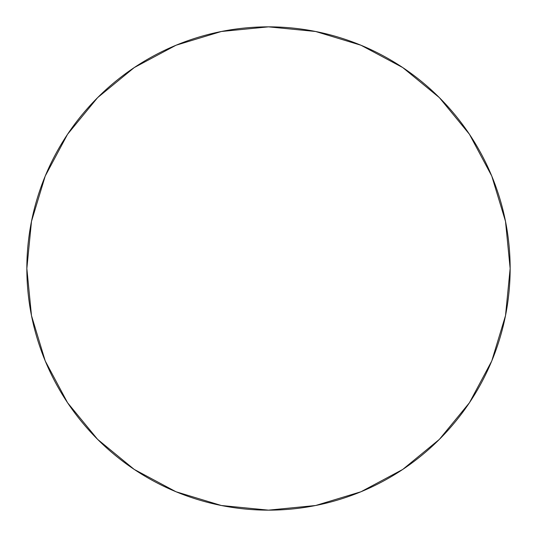 <?xml version="1.0" encoding="UTF-8"?>
<svg xmlns="http://www.w3.org/2000/svg" width="537" height="537" viewBox="0 0 537 537"><rect width="100%" height="100%" fill="white"/><g stroke="black" fill="none" stroke-linecap="round" stroke-linejoin="round"><path stroke-width="0.81" d="M402.757 67.575L439.373 97.627L402.757 67.575L360.978 45.242L315.642 31.495L268.5 26.85L221.358 31.495L176.022 45.242L134.243 67.575L97.627 97.627L67.575 134.243L45.242 176.022L31.495 221.358L26.85 268.5A241.65 241.65 0 0 1 268.5 26.85A241.65 241.65 0 0 1 510.15 268.5A241.65 241.65 0 0 0 268.5 26.85A241.65 241.65 0 0 0 26.85 268.5A241.65 241.65 0 0 0 268.5 510.15A241.65 241.65 0 0 0 510.15 268.5A241.65 241.65 0 0 1 268.5 510.15A241.65 241.65 0 0 1 26.85 268.5L31.495 315.642L45.242 360.978L67.575 402.757L97.627 439.373L67.622 402.817M97.627 97.627L134.183 67.622M469.425 402.757L439.373 439.373L469.425 402.757L491.758 360.978L505.505 315.642L510.15 268.5L505.505 221.358L491.758 176.022L469.425 134.243L439.373 97.627L469.378 134.183M134.243 469.425L97.627 439.373L134.243 469.425L176.022 491.758L221.358 505.505L268.5 510.15L315.642 505.505L360.978 491.758L402.757 469.425L439.373 439.373"/></g></svg>
